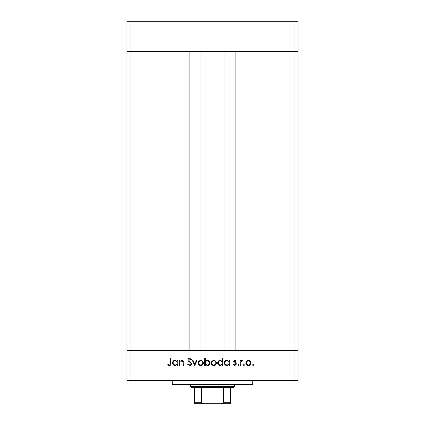 <?xml version="1.0" encoding="UTF-8"?>
<svg xmlns="http://www.w3.org/2000/svg" width="425" height="425" viewBox="0 0 425 425"><rect width="100%" height="100%" fill="white"/><g stroke="black" fill="none" stroke-linecap="round" stroke-linejoin="round"><path stroke-width="0.64" d="M201.933 51.446L201.933 350.402M294.031 380.598L298.058 380.598L298.058 350.402L130.969 350.402L189.853 350.402L189.853 51.446L126.942 51.446L294.031 51.446L235.147 51.446L235.147 350.402L298.058 350.402L298.058 21.25L126.942 21.25L126.942 380.598L294.031 380.598L294.031 51.446L298.058 51.446L294.031 51.446L294.031 21.25M130.969 380.598L130.969 350.402L126.942 350.402L130.969 350.402L130.969 21.25M252.763 380.598L252.763 384.625L172.237 384.625L172.237 380.598M179.94 365.5L179.308 365.5L179.308 360.352L179.94 360.352L179.94 361.282L181.9 360.262C183.318 360.49 183.961 361.362 183.823 362.87L183.823 365.5L183.191 365.5L183.117 361.909L181.788 360.894L180.041 362.254L179.94 365.5M191.595 363.773C191.452 364.953 190.777 365.59 189.582 365.681L187.441 364.14L188.036 363.784L189.582 364.958L190.963 363.763L190.708 363.072L188.286 360.99L187.893 359.917C187.999 358.886 188.578 358.339 189.624 358.275L191.505 359.465L190.931 359.901L189.555 358.998L188.525 359.89L191.595 363.773M194.756 365.5L192.318 360.352L193.003 360.352L194.708 364.098L196.419 360.352L197.104 360.352L194.756 365.5M198.098 362.939L198.804 361.112L200.765 360.262L202.72 361.107L203.426 362.939C203.278 364.57 202.39 365.452 200.765 365.59C199.139 365.457 198.247 364.57 198.098 362.939M211.198 362.939L211.9 361.112L213.865 360.262L215.82 361.107L216.527 362.939C216.378 364.57 215.491 365.452 213.865 365.59C212.234 365.457 211.347 364.57 211.198 362.939M229.08 361.303L229.08 360.352L229.712 360.352L229.712 365.5L229.08 365.5L229.08 364.608L226.982 365.59C225.34 365.442 224.448 364.544 224.294 362.913C224.464 361.287 225.367 360.405 226.998 360.262L229.08 361.303M253.066 365.59L252.482 365.001L253.066 364.416L253.656 365.001L253.066 365.59M245.793 362.939L246.5 361.112L248.46 360.262L250.421 361.107L251.122 362.939C250.973 364.57 250.086 365.452 248.46 365.59C246.835 365.457 245.942 364.57 245.793 362.939M243.945 365.59L243.355 365.001L243.945 364.416L244.529 365.001L243.945 365.59M240.826 365.5L240.194 365.5L240.194 360.352L240.826 360.352L240.826 361.107L242.08 360.262L242.633 360.437L242.287 360.984L241.963 360.894L240.938 362.004L240.826 365.5M238.34 365.59L237.756 365.001L238.34 364.416L238.93 365.001L238.34 365.59M233.692 361.611L234.993 360.262L236.311 360.995L235.88 361.436L234.993 360.894L234.324 361.585L236.162 363.306L236.401 364.103L234.892 365.59L233.421 364.894L233.84 364.416L234.86 364.958L235.769 364.129L233.925 362.403L233.692 361.611M222.397 361.346L222.397 358.275L223.029 358.275L223.029 365.5L222.397 365.5L222.397 364.608L220.293 365.59C218.657 365.442 217.765 364.544 217.611 362.913C217.781 361.287 218.678 360.405 220.315 360.262L222.397 361.346M205.323 364.549L205.323 365.5L204.691 365.5L204.691 358.275L205.323 358.275L205.323 361.287L207.427 360.262C209.063 360.411 209.955 361.303 210.115 362.934C209.945 364.565 209.042 365.447 207.405 365.59L205.323 364.549M177.23 361.303L177.23 360.352L177.863 360.352L177.863 365.5L177.23 365.5L177.23 364.608L175.127 365.59C173.49 365.442 172.598 364.544 172.444 362.913C172.614 361.287 173.512 360.405 175.148 360.262L177.23 361.303M169.389 364.958C170.207 364.703 170.531 364.098 170.367 363.141L170.367 358.456L170.999 358.456L170.999 363.21C171.19 364.623 170.643 365.447 169.357 365.681L167.657 364.868L168.029 364.326L169.389 364.958M250.49 362.945C250.378 361.702 249.698 361.016 248.46 360.894C247.217 361.016 246.542 361.702 246.426 362.945C246.542 364.183 247.217 364.857 248.46 364.958C249.698 364.857 250.378 364.183 250.49 362.945M229.08 362.939C228.969 361.675 228.278 360.99 227.008 360.894C225.755 360.995 225.064 361.67 224.926 362.918C225.064 364.161 225.755 364.841 227.003 364.958C228.273 364.862 228.963 364.188 229.08 362.939M222.397 362.939C222.286 361.675 221.595 360.99 220.325 360.894C219.072 360.995 218.376 361.67 218.243 362.918C218.381 364.161 219.072 364.841 220.32 364.958C221.584 364.862 222.28 364.188 222.397 362.939M215.895 362.945C215.778 361.702 215.103 361.016 213.86 360.894C212.622 361.016 211.942 361.702 211.831 362.945C211.942 364.183 212.622 364.857 213.86 364.958C215.103 364.857 215.778 364.183 215.895 362.945M205.323 362.918C205.44 364.177 206.13 364.857 207.4 364.958C208.654 364.857 209.344 364.183 209.482 362.934C209.344 361.691 208.654 361.011 207.411 360.894C206.141 360.99 205.445 361.664 205.323 362.918M202.794 362.945C202.683 361.702 202.002 361.016 200.765 360.894C199.522 361.016 198.847 361.702 198.73 362.945C198.847 364.183 199.522 364.857 200.765 364.958C202.002 364.857 202.683 364.183 202.794 362.945M177.23 362.939C177.119 361.675 176.423 360.99 175.158 360.894C173.905 360.995 173.209 361.67 173.076 362.918C173.214 364.161 173.905 364.841 175.153 364.958C176.417 364.862 177.113 364.188 177.23 362.939M226.695 403.75L198.305 403.75L226.695 403.75M234.643 386.638L233.638 387.642L191.362 387.642L190.357 386.638L234.643 386.638L234.643 384.625M190.357 386.638L190.357 384.625M230.621 387.642L230.621 403.437M230.621 403.75L194.379 403.75L194.379 402.746L194.379 403.75M221.276 403.75L223.385 402.746L230.621 402.746M223.385 387.642L223.385 402.746M201.615 387.642L201.615 402.746L203.724 403.75M194.379 387.642L194.379 402.746L201.615 402.746M224.947 51.446L224.947 350.402M200.053 51.446L200.053 350.402M223.067 51.446L223.067 350.402"/></g></svg>
